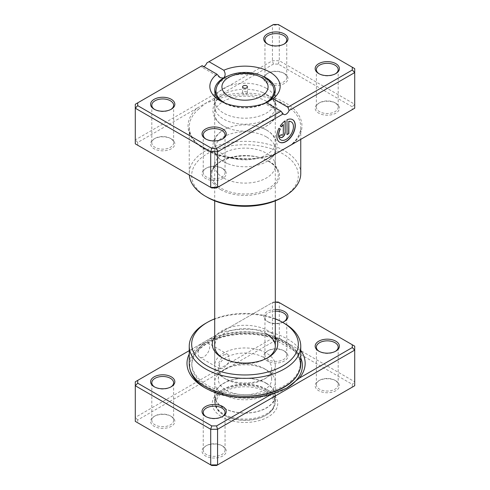 <?xml version="1.0" encoding="UTF-8"?>
<svg xmlns="http://www.w3.org/2000/svg" width="490" height="490" viewBox="0 0 490 490"><rect width="100%" height="100%" fill="white"/><g stroke="black" fill="none" stroke-linecap="round" stroke-linejoin="round"><path stroke-width="0.37" stroke-dasharray="2.45 1.84" d="M203.858 343.386A8.244 4.759 -60 0 1 207.981 342.976A8.244 4.759 -60 0 1 209.242 349.584A8.244 4.759 -60 0 1 203.858 356.849A8.244 4.759 -60 0 1 199.736 357.253A8.244 4.759 -60 0 1 198.475 350.65A8.244 4.759 -60 0 1 203.858 343.386M223.575 354.766L228.095 354.589L229.645 361.369L223.575 368.229L219.851 368.866L218.877 362.422L223.575 354.766M300.756 363.972A55.756 32.193 0 0 0 284.427 341.212A54.231 31.311 180 0 1 300.309 363.347A54.231 31.311 180 0 1 266.829 392.276A54.231 31.311 180 0 1 207.729 385.489A54.231 31.311 180 0 1 191.841 363.347A54.231 31.311 180 0 1 225.32 334.419A54.231 31.311 180 0 1 284.427 341.212A55.756 32.193 0 0 0 223.661 334.229A55.756 32.193 0 0 0 189.244 363.972M286.283 388.374A56.301 32.505 180 0 1 285.891 388.607A56.301 32.505 180 0 1 206.266 388.607L204.299 387.468L206.266 388.607A56.301 32.505 180 0 1 205.304 388.037M189.244 354.031A59.082 34.11 180 0 1 192.833 348.562L189.244 350.638M275.3 302.03L273.432 302.03L192.833 348.562M220.469 332.612A59.082 34.11 180 0 1 287.857 339.227A59.082 34.11 180 0 1 300.756 350.43M319.162 351.355A10.909 6.296 0 0 0 319.566 351.599L318.708 351.103L319.566 351.599A10.909 6.296 0 0 0 334.995 351.599A10.909 6.296 0 0 0 335.399 351.355M275.3 311.168A10.909 6.296 0 0 0 264.949 317.459A10.909 6.296 0 0 0 268.14 321.912L267.283 321.416A12.121 7.001 180 0 1 264.557 313.937A12.121 7.001 180 0 1 275.3 309.478M282.54 322.304A12.121 7.001 180 0 1 267.283 321.416L268.14 321.912A10.909 6.296 0 0 0 283.569 321.912A10.909 6.296 0 0 0 283.973 321.661M206.027 416.672A10.909 6.296 0 0 0 206.431 416.923L205.573 416.427L206.431 416.923A10.909 6.296 0 0 0 221.86 416.923A32.726 18.896 0 0 0 268.14 416.923A32.726 18.896 0 0 0 268.14 390.199A32.726 18.896 0 0 0 221.86 390.199A32.726 18.896 0 0 0 221.86 416.923A10.909 6.296 0 0 0 222.264 416.672M154.601 386.984A10.909 6.296 0 0 0 155.005 387.229L154.148 386.733L155.005 387.229A10.909 6.296 0 0 0 170.434 387.229A10.909 6.296 0 0 0 170.839 386.984M221.86 445.624L222.717 446.114A12.121 7.001 0 0 0 205.573 446.114A12.121 7.001 0 0 0 205.573 456.012A12.121 7.001 0 0 0 222.717 456.012A12.121 7.001 0 0 0 222.717 446.114L221.86 445.624A10.909 6.296 180 0 1 225.051 450.077A10.909 6.296 180 0 1 218.32 455.896A10.909 6.296 180 0 1 206.431 454.53A10.909 6.296 180 0 1 203.234 450.077A10.909 6.296 180 0 1 206.431 445.624A10.909 6.296 180 0 1 221.86 445.624M334.995 380.301L335.852 380.797A12.121 7.001 0 0 0 318.708 380.797A12.121 7.001 0 0 0 318.708 390.695A12.121 7.001 0 0 0 335.852 390.695A12.121 7.001 0 0 0 335.852 380.797L334.995 380.301A10.909 6.296 180 0 1 338.192 384.754A10.909 6.296 180 0 1 331.454 390.573A10.909 6.296 180 0 1 319.566 389.207A10.909 6.296 180 0 1 316.375 384.754A10.909 6.296 180 0 1 319.566 380.301A10.909 6.296 180 0 1 334.995 380.301M283.569 350.613L284.427 351.11A12.121 7.001 0 0 0 267.283 351.11A12.121 7.001 0 0 0 267.283 361.001A12.121 7.001 0 0 0 284.427 361.001A12.121 7.001 0 0 0 284.427 351.11L283.569 350.613A10.909 6.296 180 0 1 286.766 355.066A10.909 6.296 180 0 1 280.029 360.885A10.909 6.296 180 0 1 268.14 359.519A10.909 6.296 180 0 1 264.949 355.066A10.909 6.296 180 0 1 268.14 350.613A10.909 6.296 180 0 1 283.569 350.613M170.434 415.93L171.292 416.427A12.121 7.001 0 0 0 154.148 416.427A12.121 7.001 0 0 0 154.148 426.325A12.121 7.001 0 0 0 171.292 426.325A12.121 7.001 0 0 0 171.292 416.427L170.434 415.93A10.909 6.296 180 0 1 173.625 420.383A10.909 6.296 180 0 1 166.894 426.202A10.909 6.296 180 0 1 155.005 424.836A10.909 6.296 180 0 1 151.808 420.383A10.909 6.296 180 0 1 155.005 415.93A10.909 6.296 180 0 1 170.434 415.93M222.748 358.031A30.3 17.493 0 0 0 223.575 358.527L221.86 357.541L223.575 358.527A30.3 17.493 0 0 0 266.425 358.527A30.3 17.493 0 0 0 267.252 358.031M214.7 337.04A32.726 18.896 180 0 1 268.14 330.817A32.726 18.896 180 0 1 275.3 337.04M266.425 333.788A30.3 17.493 0 0 0 233.405 329.997A30.3 17.493 0 0 0 214.7 346.154L214.7 365.454A30.3 17.493 180 0 1 233.405 349.29A30.3 17.493 180 0 1 266.425 353.088A30.3 17.493 180 0 1 275.3 365.454A30.3 17.493 180 0 1 266.425 377.827A30.3 17.493 180 0 1 223.575 377.827L223.575 377.827A30.3 17.493 180 0 1 214.7 365.454M266.425 389.207L268.14 390.199L266.425 389.207A30.3 17.493 180 0 1 275.3 401.579A30.3 17.493 180 0 1 256.595 417.743A30.3 17.493 180 0 1 223.575 413.952A30.3 17.493 180 0 1 214.7 401.579A30.3 17.493 180 0 1 223.575 389.207A30.3 17.493 180 0 1 266.425 389.207M137.715 419.973L135.289 417.413L135.289 381.784L272.428 302.612L279.282 302.612L354.711 346.161L354.711 381.79L279.282 338.241L272.428 338.241L135.289 417.413L135.289 421.376L137.715 422.772L137.715 419.973L273.432 341.622L278.277 341.622L352.286 384.344L352.286 387.143L216.568 465.5M278.277 302.03L279.282 302.612L279.282 338.241L278.277 341.622M273.432 302.03L272.428 302.612L272.428 338.241L273.432 341.622M352.286 387.143L354.711 385.746L354.711 381.79L352.286 384.344M211.723 465.5L137.715 422.772M205.573 323.394A55.756 32.193 180 0 1 284.427 323.394M275.3 318.837A53.33 30.79 0 0 0 214.7 318.837M246.715 91.808A2.425 1.403 0 0 0 244.075 91.501A2.425 1.403 0 0 0 242.575 92.794A2.425 1.403 0 0 0 243.285 93.786A2.425 1.403 0 0 0 245.925 94.086A2.425 1.403 0 0 0 247.425 92.794A2.425 1.403 0 0 0 246.715 91.808M266.425 88.341A30.3 17.493 180 0 1 275.3 100.444A30.3 17.493 180 0 1 275.3 100.713A30.3 17.493 180 0 1 256.595 116.877A30.3 17.493 180 0 1 223.575 113.086A30.3 17.493 180 0 1 214.7 100.713A30.3 17.493 180 0 1 214.7 100.444A30.3 17.493 180 0 1 233.62 84.501A30.3 17.493 180 0 1 266.425 88.341M263.859 357.541A26.668 15.398 180 0 1 271.668 368.425A26.668 15.398 180 0 1 263.859 379.309A26.668 15.398 180 0 1 226.141 379.315L223.575 377.827L226.141 379.309A26.668 15.398 180 0 1 226.141 379.309A26.668 15.398 180 0 1 218.332 368.425A26.668 15.398 180 0 1 234.796 354.203A26.668 15.398 180 0 1 263.859 357.541M263.859 368.425L263.859 368.425A26.668 15.398 180 0 1 271.668 379.315A26.668 15.398 180 0 1 255.204 393.537A26.668 15.398 180 0 1 226.141 390.199A26.668 15.398 180 0 1 218.332 379.315A26.668 15.398 180 0 1 226.141 368.425A26.668 15.398 180 0 1 263.859 368.425L266.425 369.913A30.3 17.493 180 0 1 275.3 382.28A30.3 17.493 180 0 1 256.595 398.444A30.3 17.493 180 0 1 223.575 394.652A30.3 17.493 180 0 1 214.7 382.28A30.3 17.493 180 0 1 223.575 369.913A30.3 17.493 180 0 1 266.425 369.913L263.859 368.425M266.425 383.272A30.3 17.493 180 0 1 275.3 395.644A30.3 17.493 180 0 1 256.595 411.808A30.3 17.493 180 0 1 223.575 408.011A30.3 17.493 180 0 1 214.7 395.644A30.3 17.493 180 0 1 233.405 379.481A30.3 17.493 180 0 1 266.425 383.272M266.254 383.37A30.062 17.358 180 0 1 275.062 395.644A30.062 17.358 180 0 1 256.503 411.674A30.062 17.358 180 0 1 223.746 407.913A30.062 17.358 180 0 1 214.939 395.644A30.062 17.358 180 0 1 233.497 379.609A30.062 17.358 180 0 1 266.254 383.37M266.254 390.493A30.062 17.358 180 0 1 275.062 402.768A30.062 17.358 180 0 1 266.254 415.042A30.062 17.358 180 0 1 223.746 415.042L223.746 415.042A30.062 17.358 180 0 1 214.939 402.768A30.062 17.358 180 0 1 233.497 386.733A30.062 17.358 180 0 1 266.254 390.493M265.568 391.682A29.094 16.795 180 0 1 265.568 415.434A29.094 16.795 180 0 1 224.432 415.434L223.746 415.042L224.432 415.434A29.094 16.795 180 0 1 224.432 391.682A29.094 16.795 180 0 1 265.568 391.682M223.575 177.986A30.3 17.493 180 0 1 214.7 165.614A30.3 17.493 180 0 1 215.245 162.3A30.3 17.493 180 0 1 236.119 148.887A30.3 17.493 180 0 1 266.425 153.248A30.3 17.493 180 0 1 274.755 162.3A30.3 17.493 180 0 1 275.3 165.614A30.3 17.493 180 0 1 256.595 181.778A30.3 17.493 180 0 1 223.575 177.986M211.723 187.97L137.715 145.242L137.715 142.443L197.311 108.039A1.213 0.827 48.5 0 1 198.321 109.411L205.573 103.267L273.432 64.086L278.277 64.086L352.286 106.814L352.286 109.613L292.689 144.017A1.213 0.827 -131.5 0 0 291.887 144.103L291.887 144.103A1.213 0.827 -131.5 0 0 291.679 144.605M291.201 121.851A10.406 6.009 -60 0 1 292.689 130.218A10.406 6.009 -60 0 1 285.915 139.307A10.406 6.009 -60 0 1 280.795 139.871M292.506 119.597A13.009 7.509 120 0 0 292.42 119.542A13.009 7.509 120 0 0 286.834 119.713L287.005 119.811M283.153 124.527L283.153 133.464A1.299 0.753 -60 0 1 282.234 135.062A1.299 0.753 -60 0 1 281.677 135.167M221.86 168.088L222.717 168.585A12.121 7.001 0 0 0 205.573 168.585A12.121 7.001 0 0 0 205.573 178.482A12.121 7.001 0 0 0 222.717 178.482A12.121 7.001 0 0 0 222.717 168.585L221.86 168.088A10.909 6.296 180 0 1 225.051 172.541A10.909 6.296 180 0 1 218.32 178.36A10.909 6.296 180 0 1 206.431 176.994A10.909 6.296 180 0 1 203.234 172.541A10.909 6.296 180 0 1 206.431 168.088A10.909 6.296 180 0 1 221.86 168.088M170.434 138.401L171.292 138.897A12.121 7.001 0 0 0 154.148 138.897A12.121 7.001 0 0 0 154.148 148.788A12.121 7.001 0 0 0 171.292 148.788A12.121 7.001 0 0 0 171.292 138.897L170.434 138.401A10.909 6.296 180 0 1 173.625 142.853A10.909 6.296 180 0 1 166.894 148.672A10.909 6.296 180 0 1 155.005 147.306A10.909 6.296 180 0 1 151.808 142.853A10.909 6.296 180 0 1 155.005 138.401A10.909 6.296 180 0 1 170.434 138.401M334.995 102.771L335.852 103.267A12.121 7.001 0 0 0 318.708 103.267A12.121 7.001 0 0 0 318.708 113.159A12.121 7.001 0 0 0 335.852 113.159A12.121 7.001 0 0 0 335.852 103.267L334.995 102.771A10.909 6.296 180 0 1 338.192 107.224A10.909 6.296 180 0 1 331.454 113.043A10.909 6.296 180 0 1 319.566 111.677A10.909 6.296 180 0 1 316.375 107.224A10.909 6.296 180 0 1 319.566 102.771A10.909 6.296 180 0 1 334.995 102.771M283.569 73.077L284.427 73.574A12.121 7.001 0 0 0 267.283 73.574A12.121 7.001 0 0 0 267.283 83.472A12.121 7.001 0 0 0 284.427 83.472A12.121 7.001 0 0 0 284.427 73.574L283.569 73.077A10.909 6.296 180 0 1 286.766 77.536A10.909 6.296 180 0 1 280.029 83.355A10.909 6.296 180 0 1 268.14 81.989A10.909 6.296 180 0 1 264.949 77.536A10.909 6.296 180 0 1 268.14 73.077A10.909 6.296 180 0 1 283.569 73.077M319.162 73.825A10.909 6.296 0 0 0 319.566 74.07L318.708 73.574L319.566 74.07A10.909 6.296 0 0 0 334.995 74.07A10.909 6.296 0 0 0 335.399 73.825M206.027 139.142A10.909 6.296 0 0 0 206.431 139.387L205.573 138.891L206.431 139.387A10.909 6.296 0 0 0 221.86 139.387A10.909 6.296 0 0 0 222.264 139.142M154.601 109.448A10.909 6.296 0 0 0 155.005 109.699L154.148 109.203L155.005 109.699A10.909 6.296 0 0 0 170.434 109.699A10.909 6.296 0 0 0 170.839 109.448M267.736 44.131A10.909 6.296 0 0 0 268.14 44.376L267.283 43.886L268.14 44.376A10.909 6.296 0 0 0 283.569 44.376A10.909 6.296 0 0 0 283.973 44.131M266.425 94.356A30.3 17.493 0 0 0 262.462 92.432A30.3 17.493 0 0 0 227.538 92.432A30.3 17.493 0 0 0 214.7 106.728A30.3 17.493 0 0 0 223.575 119.101A30.3 17.493 0 0 0 256.595 122.892A30.3 17.493 0 0 0 275.3 106.728A30.3 17.493 0 0 0 266.425 94.356M266.425 101.283A30.3 17.493 0 0 0 233.405 97.492A30.3 17.493 0 0 0 214.7 113.656A30.3 17.493 0 0 0 223.575 126.028A30.3 17.493 0 0 0 227.538 127.957A30.3 17.493 0 0 0 262.462 127.957A30.3 17.493 0 0 0 275.3 113.656A30.3 17.493 0 0 0 266.425 101.283M266.425 129.985A30.3 17.493 0 0 0 262.462 128.062A30.3 17.493 0 0 0 227.538 128.062A30.3 17.493 0 0 0 214.7 142.357A30.3 17.493 0 0 0 223.575 154.73A30.3 17.493 0 0 0 256.595 158.521A30.3 17.493 0 0 0 275.3 142.357A30.3 17.493 0 0 0 266.425 129.985M266.425 136.912A30.3 17.493 0 0 0 233.405 133.121A30.3 17.493 0 0 0 214.7 149.285A30.3 17.493 0 0 0 223.575 161.657A30.3 17.493 0 0 0 227.538 163.587A30.3 17.493 0 0 0 262.462 163.587A30.3 17.493 0 0 0 275.3 149.285A30.3 17.493 0 0 0 266.425 136.912M207.288 197.286A53.33 30.79 180 0 1 207.288 153.738A53.33 30.79 180 0 1 282.712 153.738A53.33 30.79 180 0 1 282.712 197.286M300.756 173.534A55.756 32.193 0 0 0 284.427 150.773A55.756 32.193 0 0 0 282.675 149.805A55.756 32.193 0 0 0 222.546 144.066A55.756 32.193 0 0 0 189.244 173.534A55.756 32.193 0 0 0 189.305 175.028M266.425 102.771C264.441 103.782 264.361 103.733 266.193 102.631C264.361 103.733 264.441 103.782 266.425 102.771A30.3 17.493 0 0 1 223.575 102.771L220.145 100.793L223.575 102.771A30.3 17.493 0 0 1 221.988 101.779M262.009 75.919A30.3 17.493 0 0 0 227.991 75.919M352.286 109.613L354.711 108.217L354.711 104.254L279.282 60.711L272.428 60.711L135.289 139.883L135.289 104.254L202.143 65.654M137.715 142.443L135.289 139.883L135.289 143.84L137.715 145.242M203.858 66.646A4.851 2.799 -60 0 1 201.433 66.885A4.851 2.799 -60 0 1 200.888 66.383M206.829 62.953L272.428 25.082L279.282 25.082L354.711 68.625L354.711 104.254L352.286 106.814M273.432 64.086L272.428 60.711L272.428 25.082L273.432 24.5M278.277 64.086L279.282 60.711L279.282 25.082L278.277 24.5M275.496 153.946A1.213 0.539 -110.7 0 1 275.735 153.419L275.735 153.419A1.213 0.539 -110.7 0 1 276.164 153.56L216.568 187.97M276.158 153.56A56.969 32.891 0 0 1 204.716 149.285A56.969 32.891 0 0 1 197.311 108.039L205.573 103.267L214.504 100.07A55.756 32.193 180 0 1 284.427 104.254A55.756 32.193 180 0 1 300.756 127.02A55.756 32.193 180 0 1 291.746 144.562M281.315 134.53L279.643 135.687M279.471 135.589A3.902 2.254 120 0 0 280.28 137.378A3.902 2.254 120 0 0 280.372 137.427M284.996 120.773A13.009 7.509 120 0 0 280.09 125.948L280.262 126.046M280.09 125.948L281.572 126.8M278.792 128.202L278.792 128.202A13.009 7.509 120 0 0 279.41 142.076A13.009 7.509 120 0 0 279.496 142.125M286.834 119.713L287.005 134.628M292.689 144.017A56.969 32.891 0 0 0 285.284 102.771A56.969 32.891 0 0 0 213.836 98.496A1.213 0.539 69.3 0 1 214.504 100.07M239.996 396.036A54.231 31.311 180 0 1 207.729 387.057A54.231 31.311 180 0 1 191.841 364.921A54.231 31.311 180 0 1 225.32 335.993A54.231 31.311 180 0 1 284.427 342.78A54.231 31.311 180 0 1 300.309 364.921A54.231 31.311 180 0 1 297.945 374.06M190.445 370.624A56.301 32.505 180 0 1 220.58 336.636A56.301 32.505 180 0 1 285.891 342.632A56.301 32.505 180 0 1 300.756 357.872M216.231 88.623A29.033 16.764 180 0 1 235.727 74.995A29.033 16.764 180 0 1 265.531 79.025A29.033 16.764 180 0 1 273.769 88.623M264.306 103.402A29.033 16.764 180 0 1 225.694 103.402M220.616 189.587A34.484 19.906 0 0 0 269.384 189.587A34.484 19.906 0 0 0 269.384 161.437A34.484 19.906 0 0 0 220.616 161.437A34.484 19.906 0 0 0 220.616 189.587M268.557 161.179A33.308 19.233 180 0 1 277.707 171.139A33.308 19.233 180 0 1 260.619 191.768A33.308 19.233 180 0 1 221.443 188.381A33.308 19.233 180 0 1 212.293 171.139A33.308 19.233 180 0 1 235.237 156.39A33.308 19.233 180 0 1 268.557 161.179M275.392 154.007A55.756 32.193 180 0 1 205.573 149.781A55.756 32.193 180 0 1 189.244 127.02A55.756 32.193 180 0 1 198.321 109.411M228.095 354.589L207.981 342.976M300.309 363.347L300.309 364.921C300.174 356.702 294.962 349.511 284.678 343.331C270.137 334.731 246.458 331.742 226.925 336.115C205.965 340.44 191.461 352.776 191.841 364.921L191.841 363.347M206.266 388.607L206.266 388.607C227.103 401.23 265.053 401.23 285.891 388.607L286.681 388.147M206.431 445.624L205.573 446.114M319.566 380.301L318.708 380.797M268.14 350.613L267.283 351.11M155.005 415.93L154.148 416.427M223.575 389.207L221.86 390.199M316.375 384.754L316.375 347.147M264.949 355.066L264.949 317.459M203.234 450.077L203.234 412.464M151.808 420.383L151.808 382.776M214.7 401.579L214.7 346.154M275.3 401.579L275.3 365.454M173.625 420.383L173.625 382.776M225.051 450.077L225.051 412.464M286.766 355.066L286.766 317.459M338.192 384.754L338.192 347.147M266.425 358.527L268.14 357.541M170.434 387.229L171.292 386.733M221.86 416.923L222.717 416.427M283.569 321.912L284.427 321.416M334.995 351.599L335.852 351.103M219.851 368.866L199.736 357.253M242.575 92.794L242.575 86.859M275.3 100.444L274.737 93.762M275.3 100.713L275.3 200.851M263.859 379.309L266.425 377.827M271.668 368.425L271.668 379.315M275.3 382.28L275.3 395.644M214.7 382.28L214.7 395.644M226.141 368.425L223.575 369.913M218.332 368.425L218.332 379.315M214.7 100.713L214.7 200.851M275.062 395.644L275.062 402.768M265.568 415.434L266.254 415.042M214.939 395.644L214.939 402.768M214.7 100.444L215.263 93.762M247.425 92.794L247.425 86.859M274.755 162.3L277.707 171.139C276.483 167.507 273.506 164.291 268.777 161.498C251.523 150.338 215.453 157.027 212.293 171.139L215.245 162.3M288.916 146.198L291.887 144.103C297.773 138.799 300.725 133.108 300.756 127.02L300.756 139.362M206.431 168.088L205.573 168.585M155.005 138.401L154.148 138.897M319.566 102.771L318.708 103.267M268.14 73.077L267.283 73.574M227.538 127.957L223.36 125.924C219.747 123.86 216.966 121.251 215.018 118.102L213.75 115.505L212.758 110.262L213.756 104.872L215.018 102.281C217.744 97.963 221.921 94.68 227.538 92.432M262.462 92.432L266.64 94.46C270.253 96.524 273.028 99.127 274.976 102.269L276.244 104.86L277.242 110.25L276.25 115.493L274.988 118.09C272.262 122.414 268.085 125.703 262.462 127.957M227.538 163.587L223.36 161.553C219.747 159.489 216.966 156.88 215.018 153.731L213.75 151.134L212.758 145.891L213.756 140.501L215.018 137.911C217.744 133.592 221.921 130.309 227.538 128.062M262.462 128.062L266.64 130.089C270.253 132.153 273.028 134.756 274.976 137.898L276.244 140.489L277.242 145.879L276.25 151.122L274.988 153.719C272.262 158.043 268.085 161.333 262.462 163.587M203.234 134.934L203.234 172.541M151.808 105.246L151.808 142.853M316.375 69.617L316.375 107.224M264.949 39.923L264.949 77.536M214.7 113.656L214.7 142.357M214.7 90.399L214.7 106.728M214.7 149.285L214.7 165.614M275.3 149.285L275.3 165.614M275.3 90.399L275.3 106.728M275.3 113.656L275.3 142.357M189.244 173.534L189.244 127.02C186.831 150.675 241.019 168.064 275.735 153.419L279.937 151.386M286.766 39.923L286.766 77.536M338.192 69.617L338.192 107.224M173.625 105.246L173.625 142.853M225.051 134.934L225.051 172.541M220.273 77.763L201.433 66.885M283.716 114.391L264.876 103.513M283.569 44.376L284.427 43.886M170.434 109.699L171.292 109.203M221.86 139.387L222.717 138.891M334.995 74.07L335.852 73.574"/><path stroke-width="0.73" d="M189.244 350.638L137.715 380.387L137.715 383.186L211.723 425.914L216.568 425.914L271.687 394.089A59.082 34.11 180 0 1 204.299 387.468L204.299 387.468A59.082 34.11 180 0 1 189.244 354.031M318.708 351.103L318.708 351.103A12.121 7.001 180 0 1 318.708 341.212A12.121 7.001 180 0 1 335.852 341.212A12.121 7.001 180 0 1 335.852 351.103A12.121 7.001 180 0 1 318.708 351.103M335.399 351.355A10.909 6.296 0 0 0 338.192 347.147A10.909 6.296 0 0 0 334.995 342.694A10.909 6.296 0 0 0 323.106 341.328A10.909 6.296 0 0 0 316.375 347.147A10.909 6.296 0 0 0 319.162 351.355M275.3 309.478A12.121 7.001 180 0 1 284.427 311.518A12.121 7.001 180 0 1 284.427 321.416A12.121 7.001 180 0 1 282.54 322.304M283.973 321.661A10.909 6.296 0 0 0 286.766 317.459A10.909 6.296 0 0 0 283.569 313.006A10.909 6.296 0 0 0 275.3 311.168M205.573 416.427L205.573 416.427A12.121 7.001 180 0 1 205.573 406.529A12.121 7.001 180 0 1 222.717 406.529A12.121 7.001 180 0 1 222.717 416.427A12.121 7.001 180 0 1 205.573 416.427M222.264 416.672A10.909 6.296 0 0 0 225.051 412.464A10.909 6.296 0 0 0 221.86 408.011A10.909 6.296 0 0 0 209.971 406.645A10.909 6.296 0 0 0 203.234 412.464A10.909 6.296 0 0 0 206.027 416.672M154.148 386.733L154.148 386.733A12.121 7.001 180 0 1 154.148 376.841A12.121 7.001 180 0 1 171.292 376.841A12.121 7.001 180 0 1 171.292 386.733A12.121 7.001 180 0 1 154.148 386.733M170.839 386.984A10.909 6.296 0 0 0 173.625 382.776A10.909 6.296 0 0 0 170.434 378.323A10.909 6.296 0 0 0 158.546 376.957A10.909 6.296 0 0 0 151.808 382.776A10.909 6.296 0 0 0 154.601 386.984M275.3 337.04A32.726 18.896 180 0 1 268.14 357.541A32.726 18.896 180 0 1 221.86 357.541L221.86 357.541A32.726 18.896 180 0 1 214.7 337.04M214.7 200.851L214.7 346.154A30.3 17.493 0 0 0 222.748 358.031M207.288 365.95A53.33 30.79 0 0 0 282.712 365.95A53.33 30.79 0 0 0 282.712 322.408L284.427 323.394A55.756 32.193 180 0 1 300.756 346.154A55.756 32.193 180 0 1 266.339 375.897A55.756 32.193 180 0 1 205.573 368.921A55.756 32.193 180 0 1 189.244 346.154A55.756 32.193 180 0 1 205.573 323.394L207.288 322.408A53.33 30.79 0 0 0 207.288 365.95M189.244 346.154L189.244 363.972A55.756 32.193 0 0 0 205.573 386.733A55.756 32.193 0 0 0 266.339 393.715A55.756 32.193 0 0 0 300.756 363.972L300.756 346.154M300.756 350.43A59.082 34.11 180 0 1 299.323 378.133L352.286 347.557L352.286 344.758L278.277 302.03L275.3 302.03M137.715 383.186L135.289 385.746L135.289 421.376L210.718 464.918L217.572 464.918L354.711 385.746L354.711 350.117L217.572 429.289L217.572 464.918L216.568 465.5L211.723 465.5L210.718 464.918L210.718 429.289L135.289 385.746L135.289 381.784L137.715 380.387M216.568 425.914L217.572 429.289L210.718 429.289L211.723 425.914M352.286 344.758L354.711 346.161L354.711 350.117L352.286 347.557M284.427 323.394L282.712 322.408A53.33 30.79 0 0 0 275.3 318.837M214.7 318.837A53.33 30.79 0 0 0 207.288 322.408M267.252 358.031A30.3 17.493 0 0 0 275.3 346.154A30.3 17.493 0 0 0 266.425 333.788M271.687 394.089L286.681 388.147L299.323 378.133M246.715 85.866A2.425 1.403 0 0 0 244.075 85.566A2.425 1.403 0 0 0 242.575 86.859A2.425 1.403 0 0 0 243.285 87.845A2.425 1.403 0 0 0 245.925 88.151A2.425 1.403 0 0 0 247.425 86.859A2.425 1.403 0 0 0 246.715 85.866M292.689 144.017L275.496 153.964A1.213 0.539 -110.7 0 0 275.496 153.964A55.756 32.193 180 0 1 275.392 154.007M291.746 144.562A55.756 32.193 180 0 1 291.679 144.624A1.213 0.827 -131.5 0 0 291.679 144.624L276.164 153.56A56.969 32.891 0 0 1 276.158 153.56M280.795 139.871A10.406 6.009 -60 0 1 280.709 139.822A10.406 6.009 -60 0 1 280.102 128.956L280.274 129.054A10.406 6.009 120 0 0 280.88 139.926A10.406 6.009 120 0 0 286.087 139.405A10.406 6.009 120 0 0 292.885 130.236A10.406 6.009 120 0 0 291.287 121.894A10.406 6.009 120 0 0 288.843 121.44L288.843 133.568L287.005 134.628L287.005 119.811A13.009 7.509 -60 0 1 292.591 119.646A13.009 7.509 -60 0 1 294.582 130.071A13.009 7.509 -60 0 1 286.087 141.53A13.009 7.509 -60 0 1 279.582 142.18A13.009 7.509 -60 0 1 278.963 128.3L280.274 129.054M279.496 142.125A13.009 7.509 120 0 0 285.915 141.432A13.009 7.509 120 0 0 294.392 130.046A13.009 7.509 120 0 0 292.506 119.597M285.168 132.502A3.902 2.254 -60 0 1 282.405 137.286A3.902 2.254 -60 0 1 280.452 137.476A3.902 2.254 -60 0 1 279.643 135.687L281.487 134.628A1.299 0.753 120 0 0 281.756 135.222A1.299 0.753 120 0 0 282.405 135.16A1.299 0.753 120 0 0 283.324 133.568L283.324 124.625A10.406 6.009 120 0 0 281.572 126.8L280.262 126.046A13.009 7.509 -60 0 1 285.168 120.871L285.168 132.502L284.996 120.993M280.372 137.427A3.902 2.254 120 0 0 282.234 137.182A3.902 2.254 120 0 0 284.996 132.404M281.677 135.167A1.299 0.753 -60 0 1 281.585 135.124A1.299 0.753 -60 0 1 281.327 134.719M318.708 73.574L318.708 73.574A12.121 7.001 180 0 1 318.708 63.675A12.121 7.001 180 0 1 335.852 63.675A12.121 7.001 180 0 1 335.852 73.574A12.121 7.001 180 0 1 318.708 73.574M335.399 73.825A10.909 6.296 0 0 0 338.192 69.617A10.909 6.296 0 0 0 334.995 65.164A10.909 6.296 0 0 0 323.106 63.798A10.909 6.296 0 0 0 316.375 69.617A10.909 6.296 0 0 0 319.162 73.825M205.573 138.891L205.573 138.891A12.121 7.001 180 0 1 205.573 128.999A12.121 7.001 180 0 1 222.717 128.999A12.121 7.001 180 0 1 222.717 138.891A12.121 7.001 180 0 1 205.573 138.891M222.264 139.142A10.909 6.296 0 0 0 225.051 134.934A10.909 6.296 0 0 0 221.86 130.481A10.909 6.296 0 0 0 209.971 129.115A10.909 6.296 0 0 0 203.234 134.934A10.909 6.296 0 0 0 206.027 139.142M154.148 109.203L154.148 109.203A12.121 7.001 180 0 1 154.148 99.305A12.121 7.001 180 0 1 171.292 99.305A12.121 7.001 180 0 1 171.292 109.203A12.121 7.001 180 0 1 154.148 109.203M170.839 109.448A10.909 6.296 0 0 0 173.625 105.246A10.909 6.296 0 0 0 170.434 100.793A10.909 6.296 0 0 0 158.546 99.427A10.909 6.296 0 0 0 151.808 105.246A10.909 6.296 0 0 0 154.601 109.448M267.283 43.886L267.283 43.886A12.121 7.001 180 0 1 267.283 33.988A12.121 7.001 180 0 1 284.427 33.988A12.121 7.001 180 0 1 284.427 43.886A12.121 7.001 180 0 1 267.283 43.886M283.973 44.131A10.909 6.296 0 0 0 286.766 39.923A10.909 6.296 0 0 0 283.569 35.47A10.909 6.296 0 0 0 271.68 34.104A10.909 6.296 0 0 0 264.949 39.923A10.909 6.296 0 0 0 267.736 44.131M284.427 196.294L282.712 197.286A53.33 30.79 180 0 1 207.288 197.286L205.573 196.294A55.756 32.193 0 0 0 284.427 196.294A55.756 32.193 0 0 0 300.756 173.534L300.756 139.362M266.193 102.631A35.151 20.292 180 0 1 220.145 100.793L220.145 100.793A35.151 20.292 180 0 1 216.954 74.204L202.143 65.654L137.715 102.857L137.715 105.656L211.723 148.378L216.568 148.378L280.997 111.181L266.193 102.631M273.046 98.674L287.857 107.224L352.286 70.027L352.286 67.228L278.277 24.5L273.432 24.5L209.003 61.697L223.808 70.248A35.151 20.292 180 0 1 269.855 72.091A35.151 20.292 180 0 1 273.046 98.674L266.425 102.771A30.3 17.493 0 0 0 275.3 90.399A30.3 17.493 0 0 0 266.425 78.026A30.3 17.493 0 0 0 262.009 75.919M227.991 75.919A30.3 17.493 0 0 0 223.575 78.026A30.3 17.493 0 0 0 214.7 90.399A30.3 17.493 0 0 0 221.988 101.779M137.715 105.656L135.289 108.21L135.289 143.84L210.718 187.388L217.572 187.388L354.711 108.217L354.711 72.587L289.112 110.458A4.851 2.799 -60 0 1 283.716 114.391A4.851 2.799 -60 0 1 283.171 113.888L217.572 151.759L210.718 151.759L135.289 108.21L135.289 104.254L137.715 102.857M211.723 148.378L210.718 151.759L210.718 187.388L211.723 187.97L216.568 187.97L217.572 187.388L217.572 151.759L216.568 148.378M209.003 61.697L206.829 62.953A4.851 2.799 -60 0 1 203.858 66.646M352.286 67.228L354.711 68.625L354.711 72.587L352.286 70.027M189.305 175.028A55.756 32.193 0 0 0 205.573 196.294L207.288 197.286M216.954 74.204L220.273 77.763L223.575 78.026C225.559 75.944 225.639 73.347 223.808 70.248M289.112 110.458L287.857 107.224M280.997 111.181L283.171 113.888M281.401 126.702A10.406 6.009 -60 0 1 283.153 124.527L283.324 124.625M280.102 128.956L278.963 128.3M287.005 134.431L288.843 133.568M288.671 133.464L288.843 121.44M288.671 121.342A10.406 6.009 -60 0 1 291.115 121.796A10.406 6.009 -60 0 1 291.201 121.851M297.945 374.06A54.231 31.311 180 0 1 239.996 396.036M205.304 388.037A56.301 32.505 180 0 1 190.445 370.624M300.756 357.872A56.301 32.505 180 0 1 286.283 388.374M228.677 96.279A23.079 13.328 0 0 0 261.323 96.279A23.079 13.328 0 0 0 261.323 77.432A23.079 13.328 0 0 0 228.677 77.432A23.079 13.328 0 0 0 228.677 96.279M274.737 93.762L273.769 88.623A29.033 16.764 180 0 1 264.306 103.402M225.694 103.402A29.033 16.764 180 0 1 224.469 102.735A29.033 16.764 180 0 1 216.231 88.623L215.263 93.762M273.769 88.623C273.242 85.762 270.909 81.077 264.349 77.132C248.84 67.871 219.826 72.624 216.231 88.623M275.3 200.851L275.3 346.154"/></g></svg>

